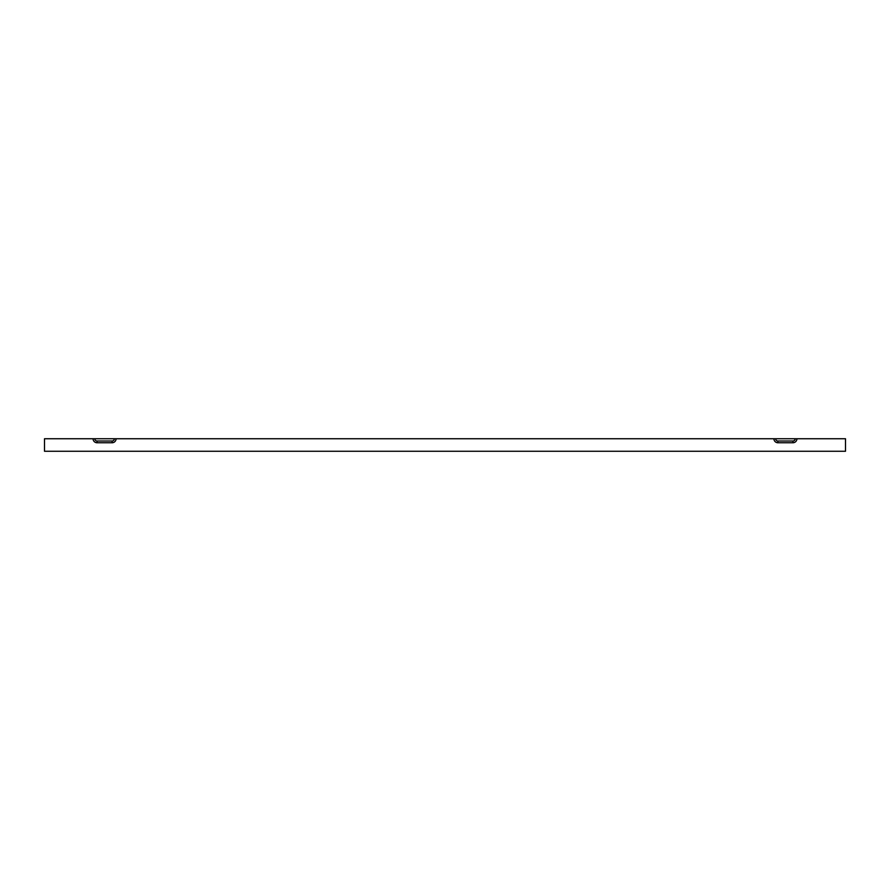 <?xml version="1.0" encoding="UTF-8"?>
<svg xmlns="http://www.w3.org/2000/svg" width="890" height="890" viewBox="0 0 890 890"><rect width="100%" height="100%" fill="white"/><g stroke="black" fill="none" stroke-linecap="round" stroke-linejoin="round"><path stroke-width="1.33" d="M114.354 438.748A2.27 2.27 0 0 1 112.084 441.017L97.066 441.017A2.27 2.27 0 0 1 94.796 438.748L44.5 438.748L44.5 451.263L845.5 451.263L845.5 438.748L796.939 438.748A4.005 4.005 0 0 1 792.934 442.753L792.934 441.017L777.916 441.017A2.27 2.27 0 0 1 775.646 438.748L94.796 438.748M116.089 438.748A4.005 4.005 0 0 1 112.084 442.753L97.066 442.753A4.005 4.005 0 0 1 93.061 438.748M773.911 438.748A4.005 4.005 0 0 0 777.916 442.753L792.934 442.753M796.939 438.748L775.646 438.748M795.204 438.748A2.27 2.27 0 0 1 792.934 441.017M112.084 442.753L112.084 441.017M97.066 442.753L97.066 441.017M777.916 442.753L777.916 441.017"/></g></svg>
